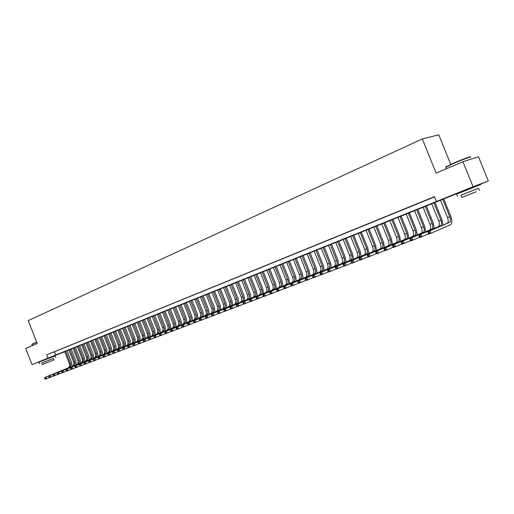 <?xml version="1.0" encoding="UTF-8"?>
<svg xmlns="http://www.w3.org/2000/svg" width="514" height="514" viewBox="0 0 514 514"><rect width="100%" height="100%" fill="white"/><g stroke="black" fill="none" stroke-linecap="round" stroke-linejoin="round"><path stroke-width="0.77" d="M42.456 360.507L51.259 357.031M461.97 191.433L475.18 186.158M450.72 164.345L438.789 134.816L422.322 138.928L28.225 320.607L37.188 343.538L25.7 348.447L32.009 364.606L473.073 186.736L488.3 180.999L475.225 186.267M422.322 138.928L436.129 173.16L462.947 161.704L478.495 156.77L488.3 180.999M462.035 191.581L64.674 351.666M64.687 351.692L51.284 357.095M54.792 351.653L52.3 352.668L54.792 351.653M58.988 349.938L56.463 350.966L58.988 349.938M63.222 348.209L60.671 349.25L63.222 348.209M67.501 346.468L64.931 347.515L67.501 346.468M71.825 344.701L69.223 345.761L71.825 344.701M76.194 342.922L73.566 343.994L76.194 342.922M80.614 341.116L77.961 342.202L80.614 341.116M85.08 339.298L82.394 340.39L85.08 339.298M89.59 337.46L86.872 338.565L89.59 337.46M94.146 335.597L91.408 336.715L94.146 335.597M98.759 333.721L95.983 334.845L98.759 333.721M103.417 331.819L100.615 332.963L103.417 331.819M108.126 329.898L105.293 331.055L108.126 329.898M112.887 327.958L110.022 329.121L112.887 327.958M117.7 325.992L114.802 327.174L117.7 325.992M122.563 324.006L119.64 325.201L122.563 324.006M127.485 321.995L124.529 323.203L127.485 321.995M132.464 319.971L129.47 321.192L132.464 319.971M137.495 317.915L134.469 319.149L137.495 317.915M142.584 315.84L139.525 317.087L142.584 315.84M147.73 313.739L144.64 315.005L147.73 313.739M152.941 311.619L149.812 312.891L152.941 311.619M158.209 309.467L155.042 310.758L158.209 309.467M163.536 307.295L160.329 308.599L163.536 307.295M168.926 305.098L165.681 306.421L168.926 305.098M174.374 302.874L171.098 304.211L174.374 302.874M179.894 300.619L176.578 301.975L179.894 300.619M185.477 298.345L182.123 299.713L185.477 298.345M191.131 296.038L187.732 297.426L191.131 296.038M196.849 293.706L193.405 295.107L196.849 293.706M202.632 291.348L199.156 292.768L202.632 291.348M208.491 288.958L204.97 290.397L208.491 288.958M214.422 286.536L210.856 287.994L214.422 286.536M220.422 284.088L216.812 285.566L220.422 284.088M226.501 281.614L222.845 283.105L226.501 281.614M232.649 279.102L228.948 280.612L232.649 279.102M238.881 276.564L235.136 278.087L238.881 276.564M245.191 273.988L241.394 275.536L245.191 273.988M251.577 271.386L247.735 272.947L251.577 271.386M258.047 268.745L254.154 270.332L258.047 268.745M264.601 266.072L260.656 267.678L264.601 266.072M271.238 263.361L267.248 264.993L271.238 263.361M277.965 260.617L273.917 262.268L277.965 260.617M284.775 257.842L280.676 259.512L284.775 257.842M291.676 255.028L287.525 256.717L291.676 255.028M298.673 252.168L294.464 253.89L298.673 252.168M305.759 249.277L301.5 251.018L305.759 249.277M312.949 246.347L308.625 248.114L312.949 246.347M320.228 243.379L315.847 245.165L320.228 243.379M327.611 240.366L323.171 242.178L327.611 240.366M335.089 237.314L330.592 239.151L335.089 237.314M342.677 234.223L338.116 236.087L342.677 234.223M350.368 231.082L345.742 232.97L350.368 231.082M358.168 227.901L353.478 229.816L358.168 227.901M366.077 224.676L361.323 226.616L366.077 224.676M374.102 221.405L369.277 223.372L374.102 221.405M382.243 218.084L377.347 220.082L382.243 218.084M390.499 214.717L385.532 216.741L390.499 214.717M398.87 211.299L393.833 213.355L398.87 211.299M407.371 207.836L402.256 209.918L407.371 207.836M415.999 204.315L410.808 206.435L415.999 204.315M424.75 200.743L419.482 202.895L424.75 200.743M436.425 201.52L434.459 196.656L46.62 354.898L434.555 196.881M433.636 197.119L428.291 199.303L433.636 197.119M462.947 161.704L473.073 186.736M42.463 360.532L32.009 364.606M46.62 354.898L47.911 358.194M54.478 351.872L55.756 355.142M440.466 200.119L447.508 217.595C448.536 220.506 448.471 222.382 447.308 223.224L427.706 231.66L429.987 230.792L430.983 233.26L450.495 224.753C452.23 223.487 452.326 220.667 450.784 216.291L443.73 198.802M442.676 199.233L449.731 216.735C450.765 219.651 450.701 221.534 449.538 222.376L429.987 230.792L429.01 232.052L428.091 232.399L428.49 233.382L429.408 233.035L429.01 232.052M447.308 223.224L449.538 222.376L447.308 223.224M429.408 233.035L430.983 233.26L428.702 234.127L428.091 232.399M428.702 234.127L428.49 233.382M445.863 166.934L452.442 163.6C461.463 159.706 472.829 155.479 469.777 157.143M470.188 157.316C473.33 155.613 461.681 159.95 452.429 163.94L445.837 167.307M478.521 188.252L461.026 195.211M480.943 184.423L456.657 194.106M461.013 195.179L478.508 188.22L479.408 190.45M474.358 192.487L461.906 197.395L474.358 192.487M468.209 194.883L476.285 191.703L468.209 194.883M32.003 344.174L36.629 342.118M36.706 342.311L31.907 344.438M53.437 358.406L41.788 363.012M55.685 357.487L55.056 355.894L40.484 361.605L38.871 362.267L39.501 363.886M41.782 362.993L53.43 358.386L54.002 359.864L42.354 364.471L54.009 359.871M45.193 363.347L51.94 360.687L45.193 363.347M443.023 225.068L441.95 219.709L434.947 202.343M433.88 202.773L440.884 220.153C441.905 223.05 441.828 224.92 440.652 225.762L420.908 234.249L421.898 236.697L428.567 233.799M431.702 203.653L438.693 221.001C439.714 223.892 439.631 225.755 438.455 226.603L418.659 235.104L420.908 234.249L419.932 235.502L419.032 235.842L419.424 236.819L420.324 236.479L419.932 235.502M420.324 236.479L421.898 236.697L419.649 237.552L419.032 235.842M419.649 237.552L419.424 236.819M434.291 228.389L433.238 223.07L426.299 205.831M425.219 206.268L432.165 223.519C433.18 226.398 433.09 228.255 431.901 229.103L411.965 237.654L412.948 240.089L419.52 237.237M423.073 207.129L430.006 224.355C431.015 227.227 430.925 229.083 429.73 229.931L409.754 238.496L411.965 237.654L410.101 239.235L410.493 240.205L411.38 239.871L410.988 238.901M411.38 239.871L412.948 240.089L410.731 240.925L410.101 239.235M410.731 240.925L410.493 240.205M425.682 231.666L424.654 226.385L417.766 209.269M416.681 209.706L423.575 226.835C424.577 229.694 424.474 231.551 423.273 232.399L403.156 241.008L404.132 243.424L410.602 240.616M414.567 210.56L421.448 227.657C422.444 230.51 422.341 232.367 421.133 233.215L400.978 241.837L403.156 241.008L401.312 242.576L401.697 243.546L402.571 243.212L402.186 242.242M402.571 243.212L404.132 243.424L401.948 244.253L401.312 242.576M401.948 244.253L401.697 243.546M417.201 234.898L416.199 229.655L409.362 212.661M408.264 213.098L415.106 230.111C416.096 232.945 415.98 234.789 414.772 235.643L394.482 244.311L395.446 246.714L401.826 243.951M406.176 213.94L413.005 230.921C413.995 233.754 413.879 235.598 412.665 236.446L392.336 245.133L394.482 244.311L392.651 245.872L393.037 246.829L393.891 246.502L393.506 245.544M393.891 246.502L395.446 246.714L393.294 247.523L392.651 245.872M393.294 247.523L393.037 246.829M408.842 238.078L407.859 232.874L401.074 216.002M399.969 216.445L406.754 233.337C407.737 236.151 407.615 237.988 406.388 238.843L385.937 247.568L386.888 249.952L393.178 247.234M397.913 217.274L404.685 234.133C405.662 236.948 405.54 238.779 404.312 239.633L383.817 248.378L385.937 247.568L384.112 249.11L384.498 250.067L385.346 249.746L384.96 248.789M385.346 249.746L386.888 249.952L384.768 250.748L384.112 249.11M384.768 250.748L384.498 250.067M400.592 241.22L399.635 236.054L392.902 219.292M391.784 219.741L398.523 236.511C399.494 239.312 399.359 241.143 398.125 241.998L377.514 250.774L378.458 253.139L384.658 250.472M389.76 220.557L396.487 237.301C397.45 240.096 397.316 241.921 396.076 242.775L375.426 251.571L377.514 250.774L375.708 252.31L376.087 253.254L376.923 252.939L376.544 251.988M376.923 252.939L378.458 253.139L376.37 253.929L376.087 253.254M375.426 251.571L375.708 252.31M392.465 244.317L391.527 239.183L384.845 222.543M383.72 222.992L390.409 239.646C391.372 242.428 391.225 244.246 389.978 245.107L369.213 253.935L370.151 256.287L376.254 253.659M381.722 223.802L388.398 240.423C389.355 243.206 389.207 245.017 387.961 245.878L367.157 254.719L369.213 253.935L367.42 255.458L367.799 256.396L368.622 256.081L368.242 255.143M368.622 256.081L370.151 256.287L368.095 257.064L367.799 256.396M367.157 254.719L367.42 255.458M384.446 247.369L383.534 242.274L376.897 225.742M375.766 226.199L382.403 242.743C383.354 245.506 383.206 247.311 381.947 248.172L361.034 257.051L361.965 259.384L367.979 256.801M373.8 226.995L380.424 243.507C381.369 246.264 381.215 248.076 379.955 248.93L359.003 257.822L361.034 257.051L359.254 258.561L359.627 259.493L360.442 259.184L360.07 258.253M360.442 259.184L361.965 259.384L359.935 260.148L359.627 259.493M359.003 257.822L359.254 258.561M376.544 250.376L375.644 245.319L369.065 228.903M367.928 229.36L374.513 245.788C375.458 248.532 375.291 250.337 374.025 251.192L352.97 260.123L353.895 262.436L359.819 259.898M365.981 230.143L372.554 246.547C373.498 249.284 373.331 251.083 372.059 251.944L350.972 260.887L352.97 260.123L351.21 261.62L351.576 262.545L352.379 262.243L352.006 261.318M352.379 262.243L353.895 262.436L351.897 263.194L351.576 262.545M350.972 260.887L351.21 261.62M368.75 253.351L367.87 248.32L361.336 232.02M360.192 232.476L366.726 248.795C367.664 251.519 367.491 253.318 366.212 254.179L345.022 263.149L345.941 265.449L351.775 262.95M358.271 233.253L364.799 249.541C365.73 252.265 365.557 254.057 364.272 254.918L343.056 263.9L345.022 263.149L343.275 264.639L343.641 265.558L344.431 265.256L344.065 264.337M344.431 265.256L345.941 265.449L343.969 266.194L343.641 265.558M343.056 263.9L343.275 264.639M361.059 256.28L360.198 251.288L353.709 235.091M352.559 235.553L359.048 251.764C359.973 254.469 359.794 256.255 358.502 257.116L337.19 266.136L338.103 268.417L343.847 265.956M350.67 236.318L357.146 252.496C358.072 255.201 357.885 256.987 356.594 257.848L335.25 266.875L337.19 266.136L335.456 267.608L335.822 268.52L336.599 268.224L336.233 267.312M336.599 268.224L338.103 268.417L336.156 269.15L335.822 268.52M335.25 266.875L335.456 267.608M353.471 259.165L352.63 254.212L346.192 238.123M345.029 238.586L351.473 254.687C352.392 257.379 352.199 259.159 350.901 260.02L329.468 269.073L330.367 271.341L336.034 268.925M343.166 239.338L349.597 255.413C350.509 258.099 350.317 259.872 349.019 260.739L327.553 269.805L329.468 269.073L327.746 270.537L328.105 271.443L328.87 271.154L328.51 270.248M328.87 271.154L330.367 271.341L328.452 272.067L328.105 271.443M327.553 269.805L327.746 270.537M345.986 262.018L345.164 257.09L338.771 241.111M337.608 241.58L344.001 257.572C344.913 260.251 344.714 262.018 343.403 262.879L321.848 271.977L322.747 274.225L328.33 271.848M335.764 242.325L342.151 258.291C343.056 260.958 342.857 262.725 341.547 263.592L319.959 272.696L321.848 271.977L320.145 273.429L320.498 274.328L321.256 274.046L320.897 273.146M321.256 274.046L322.747 274.225L320.858 274.939L320.498 274.328M319.959 272.696L320.145 273.429M338.604 264.832L337.801 259.936L331.453 244.06M330.277 244.536L336.631 260.425C337.531 263.078 337.319 264.838 336.008 265.706L314.337 274.836L315.23 277.072L320.736 274.727M328.459 245.268L334.8 261.125C335.7 263.778 335.488 265.539 334.171 266.406L312.48 275.543L314.337 274.836L312.647 276.281L313 277.174L313.746 276.892L313.392 275.999M313.746 276.892L315.23 277.072L313.367 277.772L313 277.174M312.48 275.543L312.647 276.281M331.318 267.608L330.528 262.744L324.225 246.977M323.049 247.452L329.352 263.232C330.245 265.873 330.033 267.627 328.709 268.488L306.929 277.656L307.815 279.873L313.244 277.566M321.256 248.172L327.553 263.926C328.44 266.567 328.221 268.314 326.898 269.182L305.098 278.357L306.929 277.656L305.252 279.089L305.605 279.976L306.338 279.7L305.984 278.813M306.338 279.7L307.815 279.873L305.978 280.573L305.605 279.976M305.098 278.357L305.252 279.089M324.128 270.345L323.357 265.52L317.099 249.849M315.911 250.324L322.175 266.001C323.062 268.629 322.837 270.377 321.507 271.238L299.623 280.438L300.504 282.642L305.856 280.374M314.144 251.038L320.395 266.695C321.276 269.31 321.051 271.058 319.721 271.919L297.818 281.132L299.623 280.438L297.959 281.865L298.313 282.745L299.032 282.469L298.685 281.588M299.032 282.469L300.504 282.642L298.692 283.33L298.313 282.745M297.818 281.132L297.959 281.865M317.029 273.05L316.277 268.25L310.064 252.682M308.875 253.164L315.088 268.738C315.969 271.347 315.737 273.088 314.395 273.949L292.421 283.182L293.295 285.373L298.563 283.137M307.128 253.865L313.334 269.42C314.208 272.022 313.977 273.756 312.634 274.624L290.635 283.863L292.421 283.182L290.763 284.595L291.117 285.469L291.83 285.199L291.483 284.326M291.83 285.199L293.295 285.373L291.502 286.047L291.117 285.469M290.635 283.863L290.763 284.595M310.026 275.722L309.287 270.949L303.119 255.484M301.924 255.966L308.098 271.443C308.965 274.033 308.728 275.761 307.378 276.628L285.315 285.893L286.176 288.065L291.38 285.861M300.202 256.659L306.363 272.112C307.231 274.701 306.986 276.429 305.644 277.297L283.548 286.561L285.315 285.893L283.67 287.294L284.017 288.161L284.717 287.898L284.377 287.024M284.717 287.898L286.176 288.065L284.415 288.733L284.017 288.161M283.548 286.561L283.67 287.294M303.112 278.357L302.393 273.615L296.263 258.246M295.062 258.728L301.191 274.11C302.052 276.686 301.808 278.408 300.459 279.275L278.299 288.56L279.16 290.725L284.287 288.553M293.359 259.416L299.482 274.772C300.343 277.342 300.092 279.063 298.737 279.931L276.558 289.228L278.299 288.56L276.667 289.954L277.014 290.821L277.708 290.558L277.361 289.69M277.708 290.558L279.16 290.725L277.419 291.38L277.014 290.821M276.558 289.228L276.667 289.954M296.289 280.952L295.582 276.249L289.498 260.971M288.29 261.459L294.381 276.738C295.235 279.301 294.978 281.017 293.623 281.884L271.379 291.2L272.234 293.346L277.29 291.207M286.613 262.134L292.691 277.393C293.539 279.95 293.288 281.659 291.926 282.527L269.664 291.849L271.379 291.2L269.76 292.582L270.101 293.436L270.788 293.179L270.448 292.318M270.788 293.179L272.234 293.346L270.518 293.995L270.101 293.436M269.664 291.849L269.76 292.582M289.549 283.522L288.862 278.845L282.816 263.669M281.608 264.151L287.654 279.34C288.502 281.884 288.238 283.587 286.87 284.454L264.549 293.796L265.397 295.929L270.39 293.822M279.95 264.819L285.983 279.982C286.831 282.527 286.568 284.229 285.199 285.097L262.86 294.445L264.549 293.796L262.943 295.171L263.284 296.025L263.958 295.768L263.624 294.914M263.958 295.768L265.397 295.929L263.701 296.572L263.284 296.025M262.86 294.445L262.943 295.171M282.899 286.06L282.225 281.409L276.217 266.323M275.003 266.817L281.01 281.903C281.852 284.435 281.582 286.131 280.214 286.998L257.81 296.366L258.651 298.48L263.579 296.405M273.371 267.473L279.365 282.539C280.201 285.064 279.931 286.761 278.556 287.628L256.139 297.002L257.81 296.366L256.216 297.728L256.55 298.576L257.225 298.319L256.884 297.477M257.225 298.319L258.651 298.48L256.981 299.116L256.55 298.576M256.139 297.002L256.216 297.728M276.326 288.56L275.665 283.94L269.702 268.95M268.488 269.439L274.45 284.435C275.286 286.953 275.009 288.643 273.634 289.51L251.16 298.897L251.995 300.998L256.852 298.955M266.869 270.094L272.825 285.064C273.654 287.577 273.384 289.266 272.002 290.134L249.515 299.527L251.16 298.897L249.579 300.253L249.913 301.095L250.575 300.844L250.241 300.003M250.575 300.844L251.995 300.998L250.344 301.628L249.913 301.095M249.515 299.527L249.579 300.253M269.844 291.033L269.195 286.439L263.271 271.546M262.05 272.034L267.974 286.94C268.803 289.44 268.52 291.123 267.139 291.991L244.6 301.397L245.429 303.485L250.222 301.474M260.457 272.677L266.368 287.557C267.196 290.057 266.914 291.734 265.526 292.601L242.968 302.02L244.6 301.397L243.026 302.746L243.36 303.581L244.009 303.331L243.675 302.495M244.009 303.331L245.429 303.485L243.797 304.102L243.36 303.581M242.968 302.02L243.026 302.746M263.438 293.475L262.802 288.907L256.923 274.103M255.696 274.598L261.581 289.408C262.397 291.894 262.114 293.571 260.726 294.438L238.117 303.864L238.939 305.939L243.675 303.954M254.122 275.234L259.994 290.024C260.81 292.505 260.527 294.175 259.133 295.042L236.511 304.474L238.117 303.864L236.556 305.2L236.883 306.036L237.532 305.791L237.198 304.956M237.532 305.791L238.939 305.939L237.333 306.55L236.883 306.036M236.511 304.474L236.556 305.2M257.109 295.884L256.492 291.348L250.646 276.635M249.418 277.13L255.265 291.849C256.075 294.316 255.786 295.987 254.391 296.854L231.724 306.299L232.54 308.368L237.205 306.402M247.857 277.759L253.698 292.453C254.507 294.92 254.212 296.584 252.817 297.452L230.137 306.903L231.724 306.299L230.169 307.629L230.497 308.458L231.133 308.214L230.805 307.385M231.133 308.214L232.54 308.368L230.953 308.965L230.497 308.458M230.137 306.903L230.169 307.629M250.864 298.268L250.254 293.757L244.452 279.134M243.218 279.629L249.027 294.259C249.83 296.713 249.534 298.377 248.133 299.244L225.408 308.708L226.218 310.758L230.825 308.824M241.676 280.246L247.478 294.856C248.281 297.31 247.986 298.968 246.585 299.835L223.841 309.306L225.408 308.708L223.866 310.026L224.194 310.848L224.817 310.61L224.496 309.788M224.817 310.61L226.218 310.758L224.65 311.349L224.194 310.848M223.841 309.306L223.866 310.026M244.69 300.619L244.099 296.135L238.329 281.601M237.095 282.096L242.865 296.642C243.662 299.077 243.36 300.735 241.953 301.602L219.17 311.079L219.979 313.116L224.528 311.214M235.573 282.706L241.336 297.227C242.133 299.668 241.824 301.32 240.423 302.187L217.628 311.67L219.17 311.079L217.64 312.39L217.968 313.206L218.585 312.975L218.264 312.159M218.585 312.975L219.979 313.116L218.431 313.707L217.968 313.206M217.628 311.67L217.64 312.39M238.592 302.945L238.014 298.486L232.283 284.036M231.043 284.538L236.774 298.994C237.564 301.416 237.256 303.061 235.849 303.928L213.014 313.424L213.818 315.448L218.309 313.572M229.54 285.142L235.264 299.572C236.054 301.994 235.746 303.639 234.339 304.506L211.492 314.009L213.014 313.424L211.498 314.729L211.819 315.538L212.43 315.307L212.109 314.497M212.43 315.307L213.818 315.448L212.288 316.033L211.819 315.538M211.492 314.009L211.498 314.729M232.572 305.245L232 300.806L226.308 286.446M225.068 286.947L230.76 301.313C231.544 303.729 231.236 305.367 229.822 306.228L206.936 315.744L207.733 317.755L212.166 315.898M223.584 287.544L229.27 301.891C230.054 304.301 229.739 305.939 228.325 306.8L205.427 316.316L206.936 315.744L205.427 317.035L205.748 317.838L206.352 317.613L206.03 316.804M206.352 317.613L207.733 317.755L206.223 318.327L205.748 317.838M205.427 316.316L205.427 317.035M226.616 307.513L226.064 303.099L220.403 288.823M219.157 289.324L224.817 303.607C225.601 306.01 225.28 307.642 223.866 308.503L200.929 318.031L201.726 320.029L206.101 318.198M217.692 289.915L223.346 304.179C224.123 306.575 223.802 308.201 222.382 309.068L199.445 318.596L200.929 318.031L199.432 319.316L199.747 320.113L200.344 319.888L200.03 319.085M200.344 319.888L201.726 320.029L200.235 320.595L199.747 320.113M199.445 318.596L199.432 319.316M220.737 309.756L220.191 305.367L214.569 291.175M213.323 291.676L218.951 305.875C219.722 308.265 219.394 309.884 217.975 310.752L194.999 320.286L195.789 322.278L200.107 320.466M211.877 292.26L217.493 306.44C218.264 308.824 217.936 310.443 216.516 311.311L193.534 320.845L194.999 320.286L193.515 321.565L193.829 322.362L194.414 322.137L194.099 321.34M194.414 322.137L195.789 322.278L194.318 322.831L193.829 322.362M193.534 320.845L193.515 321.565M214.929 311.966L214.396 307.61L208.806 293.5M207.56 294.002L213.149 308.117C213.914 310.488 213.586 312.107 212.16 312.975L189.146 322.516L189.923 324.495L194.189 322.708M206.127 294.58L211.704 308.676C212.468 311.041 212.141 312.66 210.714 313.521L187.694 323.068L189.146 322.516L187.668 323.788L187.976 324.578L188.561 324.353L188.246 323.563M188.561 324.353L189.923 324.495L188.471 325.047L187.976 324.578M187.694 323.068L187.668 323.788M209.185 314.157L208.665 309.82L203.107 295.794M201.861 296.295L207.412 310.334C208.17 312.692 207.842 314.305 206.416 315.166L183.357 324.719L184.134 326.686L188.349 324.925M200.447 296.867L205.992 310.88C206.75 313.238 206.416 314.844 204.99 315.712L181.924 325.266L183.357 324.719L181.892 325.979L182.2 326.769L182.772 326.551L182.464 325.76M182.772 326.551L184.134 326.686L182.695 327.232L182.2 326.769M181.924 325.266L181.892 325.979M203.505 316.322L202.998 312.011L197.479 298.062M196.226 298.57L201.745 312.518C202.503 314.864 202.163 316.47 200.73 317.331L177.645 326.898L178.416 328.851L182.573 327.116M194.832 299.129L200.338 313.065C201.096 315.403 200.756 317.009 199.323 317.87L176.225 327.437L177.645 326.898L176.186 328.15L176.495 328.934L177.06 328.716L176.752 327.932M177.06 328.716L178.416 328.851L176.996 329.39L176.495 328.934M176.225 327.437L176.186 328.15M197.896 318.462L197.402 314.176L191.915 300.304M190.662 300.812L196.149 314.684C196.894 317.016 196.554 318.616 195.121 319.477L171.997 329.05L172.762 330.99L176.874 329.275M189.28 301.371L194.755 315.223C195.5 317.549 195.159 319.143 193.727 320.01L170.597 329.583L171.997 329.05L170.545 330.296L170.854 331.067L171.413 330.855L171.104 330.078M171.413 330.855L172.762 330.99L171.361 331.524L170.854 331.067M170.597 329.583L170.545 330.296M192.358 320.575L191.863 316.309L186.415 302.521M185.162 303.029L190.61 316.823C191.356 319.143 191.009 320.73 189.57 321.591L166.414 331.177L167.178 333.104L171.239 331.414M183.794 303.581L189.236 317.356C189.981 319.669 189.627 321.256 188.195 322.117L165.033 331.703L166.414 331.177L164.975 332.41L165.283 333.181L165.836 332.969L165.527 332.198M165.836 332.969L167.178 333.104L165.791 333.625L165.283 333.181M165.033 331.703L164.975 332.41M186.878 322.663L186.396 318.423L180.979 304.712M179.72 305.22L185.136 318.937C185.875 321.244 185.522 322.824 184.089 323.685L160.901 333.271L161.659 335.192L165.669 333.522M178.371 305.766L183.781 319.464C184.513 321.764 184.166 323.345 182.727 324.205L159.533 333.798L160.901 333.271L159.475 334.505L159.777 335.269L160.323 335.064L160.021 334.293M160.323 335.064L161.659 335.192L160.291 335.713L159.777 335.269M159.533 333.798L159.475 334.505M181.455 324.732L180.986 320.511L175.608 306.884M174.342 307.391L179.727 321.025C180.459 323.319 180.106 324.893 178.666 325.754L155.453 335.346L156.205 337.255L160.169 335.603M173.012 307.925L178.39 321.546C179.116 323.833 178.763 325.407 177.317 326.268L154.104 335.86L155.453 335.346L154.033 336.567L154.335 337.332L154.875 337.126L154.573 336.362M154.875 337.126L156.205 337.255L154.855 337.769L154.335 337.332M154.104 335.86L154.033 336.567M176.103 326.776L175.64 322.58L170.295 309.023M169.029 309.531L174.381 323.094C175.107 325.375 174.747 326.943 173.308 327.803L150.069 337.396L150.82 339.291L154.733 337.666M167.712 310.064L173.057 323.602C173.777 325.882 173.417 327.45 171.978 328.311L148.732 337.91L150.069 337.396L148.662 338.61L148.957 339.368L149.49 339.169L149.195 338.411M149.49 339.169L150.82 339.291L149.484 339.799L148.957 339.368M148.732 337.91L148.662 338.61M170.809 328.793L170.359 324.617L165.039 311.137M163.773 311.651L169.093 325.131C169.813 327.399 169.453 328.966 168.007 329.821L144.749 339.426L145.494 341.309L149.362 339.703M162.469 312.178L167.782 325.638C168.502 327.906 168.136 329.468 166.69 330.329L143.432 339.927L144.749 339.426L143.348 340.634L143.644 341.386L144.171 341.187L143.875 340.429M144.171 341.187L145.494 341.309L144.171 341.81L143.644 341.386M143.432 339.927L143.348 340.634M165.572 330.791L165.129 326.641L159.841 313.232M158.582 313.746L163.87 327.155C164.583 329.41 164.217 330.965 162.765 331.826L139.493 341.431L140.232 343.301L144.055 341.714M157.29 314.266L162.572 327.656C163.285 329.904 162.919 331.459 161.467 332.32L138.189 341.926L139.493 341.431L138.099 342.626L138.394 343.378L138.915 343.179L138.619 342.427M138.915 343.179L140.232 343.301L138.921 343.795L138.394 343.378M138.189 341.926L138.099 342.626M160.394 332.764L159.963 328.632L154.708 315.307M153.442 315.814L158.697 329.153C159.411 331.395 159.038 332.944 157.586 333.798L134.295 343.41L135.028 345.273L138.806 343.705M152.163 316.328L157.412 329.647C158.126 331.883 157.753 333.432 156.301 334.293L133.004 343.898L134.295 343.41L132.908 344.598L133.203 345.344L133.717 345.151L133.422 344.406M133.717 345.151L135.028 345.273L133.736 345.761L133.203 345.344M133.004 343.898L132.908 344.598M155.273 334.717L154.849 330.611L149.625 317.35M148.36 317.864L153.59 331.125C154.29 333.355 153.917 334.897 152.465 335.758L129.155 345.363L129.881 347.22L133.614 345.671M147.1 318.372L152.317 331.614C153.018 333.843 152.645 335.385 151.193 336.24L127.877 345.851L129.155 345.363L127.78 346.552L128.07 347.291L128.577 347.098L128.288 346.359M128.577 347.098L129.881 347.22L128.609 347.702L128.07 347.291M127.877 345.851L127.78 346.552M150.21 336.644L149.799 332.558L144.601 319.374M143.335 319.888L148.533 333.078C149.233 335.295 148.854 336.831 147.402 337.685L124.073 347.297L124.799 349.141L128.487 347.612M142.089 320.389L147.274 333.56C147.974 335.777 147.595 337.312 146.143 338.167L122.814 347.779L124.073 347.297L122.705 348.479L122.994 349.218L123.501 349.025L123.212 348.286M123.501 349.025L124.799 349.141L123.54 349.616L122.994 349.218M122.814 347.779L122.705 348.479M145.205 338.553L144.8 334.492L139.635 321.378M138.369 321.892L143.535 335.006C144.228 337.216 143.843 338.745 142.391 339.6L119.055 349.212L119.775 351.043L123.418 349.533M137.135 322.387L142.288 335.488C142.982 337.692 142.603 339.221 141.144 340.075L117.809 349.687L119.055 349.212L117.693 350.381L117.982 351.113L118.477 350.927L118.194 350.195M118.477 350.927L119.775 351.043L118.522 351.518L117.982 351.113M117.809 349.687L117.693 350.381M140.251 340.441L139.853 336.4L134.719 323.357M133.454 323.871L138.587 336.921C139.275 339.111 138.896 340.641 137.437 341.489L114.089 351.107L114.802 352.925L118.406 351.428M132.233 324.366L137.36 337.39C138.048 339.587 137.662 341.11 136.204 341.958L112.855 351.576L114.089 351.107L112.733 352.27L113.022 352.996L113.517 352.81L113.228 352.084M113.517 352.81L114.802 352.925L113.568 353.394L113.022 352.996M112.855 351.576L112.733 352.27M135.349 342.311L134.964 338.289L129.862 325.317M128.59 325.831L133.698 338.81C134.379 340.994 133.993 342.51 132.535 343.358L109.18 352.977L109.887 354.782L113.453 353.311M127.382 326.319L132.483 339.279C133.165 341.457 132.779 342.973 131.321 343.827L107.959 353.439L109.18 352.977L107.837 354.133L108.12 354.853L108.608 354.673L108.325 353.947M108.608 354.673L109.887 354.782L108.672 355.245L108.12 354.853M107.959 353.439L107.837 354.133M130.505 344.162L130.126 340.159L125.056 327.257M123.784 327.771L128.86 340.673C129.541 342.851 129.149 344.361 127.69 345.209L104.323 354.821L105.029 356.626L108.557 355.168M122.589 328.253L127.658 341.142C128.333 343.313 127.947 344.823 126.483 345.671L103.121 355.283L104.323 354.821L102.986 355.971L103.269 356.697L103.751 356.51L103.468 355.791M103.751 356.51L105.029 356.626L103.822 357.082L103.269 356.697M103.121 355.283L102.986 355.971M125.712 345.986L125.345 342.009L120.295 329.172M119.023 329.686L124.073 342.523C124.748 344.688 124.356 346.192 122.891 347.04L99.523 356.652L100.224 358.444L103.712 356.999M117.847 330.161L122.885 342.986C123.559 345.145 123.161 346.648 121.702 347.496L98.328 357.108L99.523 356.652L98.193 357.795L98.476 358.515L98.951 358.329L98.675 357.615M98.951 358.329L100.224 358.444L99.035 358.894L98.476 358.515M98.328 357.108L98.193 357.795M120.97 347.798L120.61 343.834L115.592 331.074M114.32 331.581L119.338 344.354C120.006 346.507 119.614 348.004 118.149 348.852L94.775 358.457L95.475 360.243L98.919 358.817M113.151 332.057L118.162 344.804C118.83 346.956 118.432 348.453 116.974 349.302L93.593 358.907L94.775 358.457L93.458 359.594L93.734 360.308L94.203 360.128L93.927 359.421M94.203 360.128L95.475 360.243L94.293 360.687L93.734 360.308M93.593 358.907L93.458 359.594M116.28 349.584L115.926 345.646L110.934 332.95M109.662 333.457L114.654 346.16C115.316 348.306 114.918 349.796 113.459 350.644L90.078 360.25L90.772 362.017L94.184 360.61M108.505 333.927L113.491 346.609C114.153 348.749 113.755 350.24 112.29 351.088L88.916 360.693L90.078 360.25L88.768 361.381L89.044 362.087L89.513 361.914L89.237 361.201M89.513 361.914L90.772 362.017L89.609 362.46L89.044 362.087M88.916 360.693L88.768 361.381M111.634 351.358L111.287 347.438L106.327 334.807M105.055 335.314L110.022 347.952C110.677 350.079 110.279 351.57 108.814 352.418L85.433 362.017L86.127 363.777L89.494 362.389M103.912 335.777L108.865 348.396C109.527 350.522 109.122 352.013 107.664 352.855L84.283 362.454L85.433 362.017L84.129 363.141L84.405 363.848L84.868 363.674L84.592 362.968M84.868 363.674L86.127 363.777L84.971 364.214L84.405 363.848M84.283 362.454L84.129 363.141M107.04 353.112L106.706 349.205L101.772 336.644M100.5 337.152L105.434 349.726C106.09 351.839 105.685 353.324 104.22 354.165L80.839 363.764L81.527 365.518L84.861 364.143M99.369 337.608L104.297 350.162C104.946 352.283 104.541 353.76 103.083 354.602L79.702 364.201L80.839 363.764L79.541 364.882L79.818 365.589L80.274 365.415L80.004 364.709M80.274 365.415L81.527 365.518L80.383 365.949L79.818 365.589M79.702 364.201L79.541 364.882M102.498 354.84L102.17 350.959L97.262 338.463M95.989 338.97L100.898 351.48C101.547 353.587 101.142 355.058 99.677 355.9L76.297 365.499L76.978 367.24L80.274 365.878M94.872 339.426L99.767 351.91C100.416 354.017 100.012 355.489 98.547 356.33L75.166 365.929L76.297 365.499L75.005 366.611L75.282 367.304L75.731 367.137L75.462 366.437M75.731 367.137L76.978 367.24L75.847 367.671L75.282 367.304M75.166 365.929L75.005 366.611M98.001 356.555L97.679 352.694L92.796 340.262M91.524 340.769L96.407 353.208C97.05 355.309 96.645 356.78 95.18 357.622L71.799 367.208L72.48 368.943L75.738 367.6M90.419 341.219L95.289 353.645C95.938 355.739 95.527 357.204 94.062 358.046L70.681 367.632L71.799 367.208L70.521 368.313L70.791 369.007L71.24 368.84L70.964 368.146M71.24 368.84L72.48 368.943L71.362 369.367L70.791 369.007M70.681 367.632L70.521 368.313M93.548 358.258L93.233 354.409L88.382 342.041M87.11 342.549L91.961 354.93C92.604 357.012 92.192 358.476 90.727 359.318L67.353 368.904L68.028 370.626L71.253 369.296M86.011 342.992L90.856 355.354C91.498 357.436 91.087 358.9 89.622 359.742L66.248 369.322L67.353 368.904L66.081 370.003L66.351 370.69L66.794 370.523L66.524 369.836M66.794 370.523L68.028 370.626L66.923 371.044L66.351 370.69M66.248 369.322L66.081 370.003M89.147 359.935L88.838 356.112L84.007 343.802M82.735 344.316L87.566 356.626C88.202 358.701 87.785 360.16 86.32 361.001L62.952 370.581L63.627 372.297L66.814 370.979M81.649 344.753L86.474 357.05C87.11 359.119 86.693 360.577 85.228 361.419L61.86 370.992L62.952 370.581L61.686 371.673L61.956 372.361L62.393 372.194L62.123 371.506M62.393 372.194L63.627 372.297L62.528 372.708L61.956 372.361M61.86 370.992L61.686 371.673M84.784 361.599L84.482 357.789L79.683 345.543M78.411 346.057L83.21 358.309C83.846 360.372 83.429 361.824 81.964 362.666L58.602 372.239L59.264 373.941L62.425 372.644M77.338 346.494L82.131 358.727C82.76 360.789 82.343 362.241 80.878 363.077L57.517 372.65L58.602 372.239L57.343 373.325L57.607 374.006L58.043 373.845L57.774 373.158M58.043 373.845L59.264 373.941L58.185 374.353L57.607 374.006M57.517 372.65L57.343 373.325M80.467 363.244L80.171 359.459L75.397 347.271M74.132 347.785L78.905 359.973C79.535 362.029 79.111 363.475 77.646 364.31L54.291 373.877L54.953 375.573L58.076 374.288M73.065 348.216L77.832 360.385C78.462 362.441 78.044 363.886 76.573 364.722L53.225 374.288L54.291 373.877L53.038 374.957L53.308 375.638L53.732 375.477L53.469 374.796M53.732 375.477L54.953 375.573L53.886 375.978L53.308 375.638M53.225 374.288L53.038 374.957M76.2 364.876L75.911 361.104L71.163 348.98M69.891 349.494L74.639 361.618C75.262 363.668 74.845 365.107 73.373 365.942L50.031 375.503L50.687 377.192L53.777 375.92M68.837 349.918L73.579 362.029C74.202 364.073 73.785 365.512 72.313 366.347L48.971 375.907L50.031 375.503L48.785 376.576L49.048 377.25L49.472 377.09L49.209 376.415M49.472 377.09L50.687 377.192L49.627 377.591L49.048 377.25M48.971 375.907L48.785 376.576M71.973 366.488L71.69 362.736L66.968 350.67M65.696 351.184L70.418 363.25C71.041 365.287 70.617 366.72 69.146 367.555L45.81 377.109L46.466 378.786L49.524 377.527M64.648 351.602L69.371 363.655C69.988 365.685 69.563 367.124 68.099 367.953L44.763 377.507L45.81 377.109L44.57 378.175L44.834 378.85L45.258 378.689L44.994 378.021M45.258 378.689L46.466 378.786L45.418 379.184L44.834 378.85M44.763 377.507L44.57 378.175M449.731 216.735L447.508 217.595M440.884 220.153L438.693 221.001M440.652 225.768L438.448 226.603L440.652 225.762M432.165 223.519L430.006 224.355M431.895 229.109L429.73 229.931L431.901 229.103M423.575 226.835L421.448 227.657M423.273 232.399L421.133 233.215L423.273 232.399M415.106 230.111L413.005 230.921M412.665 236.446L414.772 235.643L412.658 236.446M406.754 233.337L404.685 234.133M404.312 239.633L406.388 238.843L404.306 239.633M398.523 236.511L396.487 237.301M398.119 241.998L396.076 242.781L398.125 241.998M390.409 239.646L388.398 240.423M387.961 245.878L389.978 245.107L387.954 245.878M382.403 242.743L380.424 243.507M381.941 248.172L379.949 248.93L381.947 248.172M374.513 245.788L372.554 246.547M372.059 251.944L374.025 251.192L372.052 251.944M366.726 248.795L364.799 249.541M366.206 254.179L364.272 254.918L366.212 254.179M359.048 251.764L357.146 252.496M358.502 257.122L356.587 257.848L358.502 257.116M351.473 254.687L349.597 255.413M350.901 260.02L349.012 260.739L350.901 260.02M344.001 257.572L342.151 258.291M343.397 262.885L341.54 263.592L343.403 262.879M336.631 260.425L334.8 261.125M336.002 265.706L334.171 266.406L336.008 265.706M329.352 263.232L327.553 263.926M328.703 268.494L326.891 269.182L328.709 268.488M322.175 266.001L320.395 266.695M319.721 271.919L321.507 271.238L319.714 271.925M315.088 268.738L313.334 269.42M314.395 273.956L312.628 274.624L314.395 273.949M308.098 271.443L306.363 272.112M307.378 276.628L305.637 277.297L307.378 276.628M301.191 274.11L299.482 274.772M300.452 279.275L298.737 279.931L300.459 279.275M294.381 276.738L292.691 277.393M293.616 281.884L291.92 282.533L293.623 281.884M287.654 279.34L285.983 279.982M286.87 284.46L285.193 285.097L286.87 284.454M281.01 281.903L279.365 282.539M280.207 286.998L278.556 287.634M274.45 284.435L272.825 285.064M273.628 289.51L271.996 290.134L273.634 289.51M267.974 286.94L266.368 287.557M267.132 291.991L265.526 292.607L267.139 291.991M261.581 289.408L259.994 290.024M260.72 294.438L259.127 295.042L260.726 294.438M255.265 291.849L253.698 292.453M254.385 296.854L252.817 297.458L254.391 296.854M249.027 294.259L247.478 294.856M248.133 299.244L246.579 299.835L248.133 299.244M242.865 296.642L241.336 297.227M241.953 301.602L240.417 302.187L241.953 301.602M236.774 298.994L235.264 299.572M234.339 304.506L235.849 303.928L234.333 304.506M230.76 301.313L229.27 301.891M229.816 306.235L228.319 306.807L229.822 306.228M224.817 303.607L223.346 304.179M223.86 308.509L222.382 309.068L223.866 308.503M218.951 305.875L217.493 306.44M217.975 310.752L216.51 311.311L217.975 310.752M213.149 308.117L211.704 308.676M210.714 313.521L212.16 312.975L210.714 313.527M207.412 310.334L205.992 310.88M206.41 315.166L204.983 315.712L206.416 315.166M201.745 312.518L200.338 313.065M199.323 317.87L200.73 317.331L199.316 317.87M196.149 314.684L194.755 315.223M195.114 319.477L193.72 320.01L195.121 319.477M190.61 316.823L189.236 317.356M189.563 321.597L188.188 322.117L189.57 321.591M185.136 318.937L183.781 319.464M184.083 323.685L182.721 324.205L184.089 323.685M179.727 321.025L178.39 321.546M178.66 325.76L177.317 326.268L178.666 325.754M174.381 323.094L173.057 323.602M173.302 327.803L171.972 328.311L173.308 327.803M169.093 325.131L167.782 325.638M168.001 329.827L166.684 330.329L168.007 329.821M163.87 327.155L162.572 327.656M162.765 331.826L161.46 332.32L162.765 331.826M158.697 329.153L157.412 329.647M157.586 333.804L156.295 334.293L157.586 333.798M153.59 331.125L152.317 331.614M152.459 335.758L151.187 336.24L152.465 335.758M148.533 333.078L147.274 333.56M147.396 337.692L146.137 338.167L147.402 337.685M143.535 335.006L142.288 335.488M142.384 339.6L141.144 340.075L142.391 339.6M138.587 336.921L137.36 337.39M137.431 341.495L136.204 341.964L137.437 341.489M133.698 338.81L132.483 339.279M132.528 343.365L131.314 343.827L132.535 343.358M128.86 340.673L127.658 341.142M127.684 345.215L126.483 345.671L127.69 345.209M124.073 342.523L122.885 342.986M122.891 347.04L121.696 347.496L122.891 347.04M119.338 344.354L118.162 344.804M118.143 348.852L116.967 349.302L118.149 348.852M114.654 346.16L113.491 346.609M113.453 350.644L112.29 351.088L113.459 350.644M110.022 347.952L108.865 348.396M108.807 352.418L107.657 352.855L108.814 352.418M105.434 349.726L104.297 350.162M104.213 354.172L103.076 354.602L104.22 354.165M100.898 351.48L99.767 351.91M98.547 356.33L99.677 355.9L98.54 356.337M96.407 353.208L95.289 353.645M95.174 357.622L94.056 358.046L95.18 357.622M91.961 354.93L90.856 355.354M90.721 359.318L89.616 359.742L90.727 359.318M87.566 356.626L86.474 357.05M86.32 361.001L85.221 361.419L86.32 361.001M83.21 358.309L82.131 358.727M81.957 362.666L80.878 363.077L81.964 362.666M78.905 359.973L77.832 360.385M77.646 364.31L76.573 364.722L77.646 364.31M74.639 361.618L73.579 362.029M73.373 365.942L72.313 366.347L73.373 365.942M70.418 363.25L69.371 363.655M69.146 367.555L68.092 367.953L69.146 367.555M475.328 186.531L475.148 186.087M462.118 191.793L461.938 191.356M446.422 168.765L445.715 167.011M461 195.147L461.906 197.395M457.621 196.483L456.631 194.041M446.081 166.504L445.914 166.909M32.363 345.601L31.881 344.38M41.775 362.987L42.354 364.471M280.214 286.998L278.556 287.628"/></g></svg>
